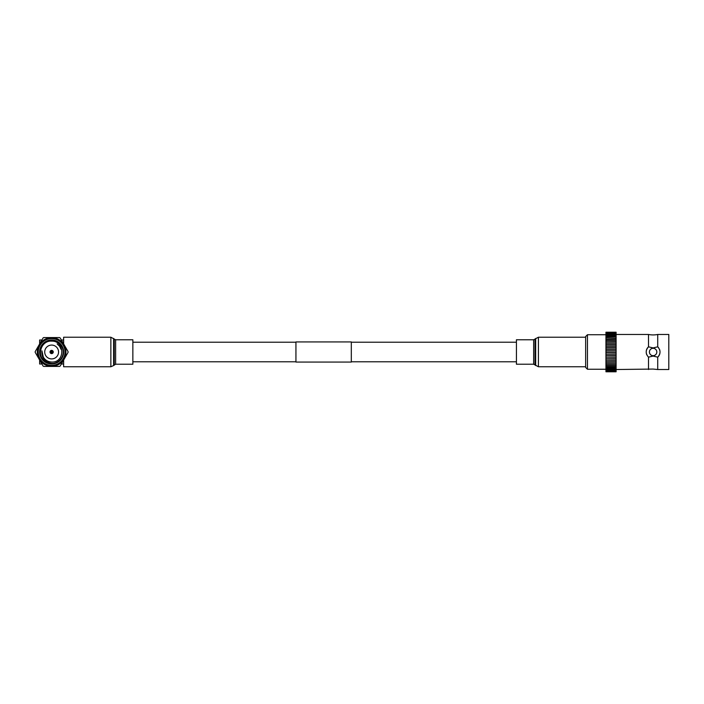 <?xml version="1.0" encoding="UTF-8"?>
<svg xmlns="http://www.w3.org/2000/svg" width="704" height="704" viewBox="0 0 704 704"><rect width="100%" height="100%" fill="white"/><g stroke="black" fill="none" stroke-linecap="round" stroke-linejoin="round"><path stroke-width="1.06" d="M132.854 361.777L295.935 361.777M351.314 361.777L516.428 361.777M132.854 342.214L295.935 342.214M351.314 342.214L516.428 342.214M351.314 362.058L351.314 341.933L295.935 341.933L295.935 362.058L351.314 362.058M648.498 369.521L648.498 357.157L653.11 356.066L657.721 357.157L657.721 369.521L653.11 369.063L616.097 369.521M657.721 369.521L668.8 369.521L668.8 334.462L657.721 334.462A23.074 23.074 0 0 1 648.498 334.462L648.498 346.834A6.926 6.926 0 0 0 646.342 350.539M657.721 334.462L657.721 346.834L653.11 347.917L648.498 346.834C645.454 350.275 645.454 353.716 648.498 357.157M585.64 367.435L585.64 336.547L587.462 334.734L587.462 369.257L585.64 367.435M616.097 353.989L605.95 354.13L616.097 354.13L616.097 352.537L605.95 352.537L605.95 346.21L616.097 346.236L605.95 346.21L605.95 344.687L616.097 344.731L605.95 344.687L605.95 343.218L616.097 343.218L605.95 343.218L605.95 341.898M616.097 355.573L605.95 355.573L616.097 355.714L616.097 354.13M616.097 357.139L605.95 357.139L616.097 357.262L616.097 355.714M616.097 358.679L605.95 358.679L616.097 358.776L616.097 357.262M616.097 360.175L605.95 360.175L616.097 360.246L616.097 358.776M616.097 371.721L605.95 371.782L616.097 371.782L616.097 361.654L605.95 361.654L605.95 360.246M616.097 364.302L605.95 364.302L605.95 363L616.097 363L605.95 362.991L605.95 361.654L616.097 361.654L616.097 360.246M616.097 365.526L605.95 365.526L605.95 364.302M616.097 366.67L605.95 366.67L605.95 365.526M616.097 367.708L605.95 367.708L605.95 366.67M616.097 368.641L605.95 368.641L605.95 367.708M616.097 369.459L605.95 369.459L605.95 368.641M616.097 370.163L605.95 370.163L605.95 369.459M616.097 370.744L605.95 370.744L605.95 370.163M616.097 371.202L605.95 371.202L605.95 370.744M616.097 371.527L605.95 371.202M653.11 355.687A3.696 3.696 0 0 0 656.806 351.991A3.696 3.696 0 0 0 653.11 348.304A3.696 3.696 0 0 0 649.422 351.991A3.696 3.696 0 0 0 653.11 355.687M605.95 334.734L587.462 334.734M605.95 369.257L587.462 369.257M658.689 347.899A6.926 6.926 0 0 0 657.721 346.834C660.766 350.266 660.766 353.707 657.721 357.157A6.926 6.926 0 0 0 659.877 353.452M648.498 334.462L616.097 334.462M616.097 352.537L616.097 341.801L605.95 341.774L605.95 340.578M616.097 343.156L605.95 343.156M616.097 344.599L605.95 344.599M616.097 346.095L605.95 346.095M616.097 347.635L605.95 347.635M616.097 347.776L605.95 347.776L616.097 347.776M616.097 349.21L605.95 349.21M616.097 349.351L605.95 349.351L616.097 349.351M616.097 350.794L605.95 350.794M616.097 350.935L605.95 350.935L616.097 350.935M616.097 352.396L605.95 352.396M616.097 341.898L616.097 332.218L605.95 332.218L605.95 338.184M616.097 340.578L605.95 340.446L605.95 337.982L616.097 338.184M605.95 339.337L616.097 339.337M605.95 360.175L605.95 358.776M605.95 358.679L605.95 357.262M605.95 357.139L605.95 355.714M605.95 355.573L605.95 354.13M605.95 353.989L605.95 352.537M659.877 350.53A6.926 6.926 0 0 0 659.419 349.149M646.342 353.461A6.926 6.926 0 0 0 646.8 354.834M51.638 365.385A13.394 13.394 0 0 0 65.032 351.991A13.394 13.394 0 0 0 51.638 338.598A13.394 13.394 0 0 0 38.245 351.991A13.394 13.394 0 0 0 51.638 365.385M51.638 337.674A14.318 14.318 0 0 1 65.956 351.991A14.318 14.318 0 0 1 51.638 366.309A14.318 14.318 0 0 1 37.321 351.991A14.318 14.318 0 0 1 51.638 337.674M51.638 350.381A1.619 1.619 0 0 1 53.249 351.991A1.619 1.619 0 0 1 51.638 353.61A1.619 1.619 0 0 1 50.019 351.991A1.619 1.619 0 0 1 51.638 350.381M51.638 363.994A11.994 11.994 0 0 1 39.635 351.991A11.994 11.994 0 0 1 51.638 339.997A11.994 11.994 0 0 1 63.633 351.991A11.994 11.994 0 0 1 51.638 363.994M43.331 357.157L41.932 350.83C41.378 357.905 44.607 362.102 51.638 363.405L53.178 363.422L51.638 363.528A11.537 11.537 0 0 0 63.175 351.991A11.537 11.537 0 0 0 51.638 340.454A11.537 11.537 0 0 0 40.102 351.991A11.537 11.537 0 0 0 51.638 363.528L46.068 362.094C36.106 357.148 40.445 340.322 51.638 341.141C65.032 340.63 65.208 362.833 51.638 362.032C48.03 361.838 45.258 360.21 43.331 357.157L43.173 356.884M51.638 358.917A6.926 6.926 0 0 0 58.555 351.991A6.926 6.926 0 0 0 51.638 345.074A6.926 6.926 0 0 0 44.713 351.991A6.926 6.926 0 0 0 51.638 358.917M43.736 337.568L59.532 337.568A16.438 16.438 0 0 1 60.174 337.946L68.077 351.622A16.438 16.438 0 0 1 68.077 352.361L60.174 366.045A16.438 16.438 0 0 1 59.532 366.414L43.736 366.414A16.438 16.438 0 0 1 43.094 366.045L35.2 352.361A16.438 16.438 0 0 1 35.2 351.622L43.094 337.946A16.438 16.438 0 0 1 43.736 337.568M61.037 349.298L59.585 346.298M59.532 346.227L57.156 343.922M61.362 363.994L63.633 363.994M39.635 359.806L39.635 363.994L41.914 363.994M39.635 343.93L39.635 339.997L41.914 339.997M61.362 339.997L63.633 339.997M533.658 364.223L533.658 339.768L516.428 339.768L516.428 364.223L533.658 364.223L538.419 366.758L585.64 366.758M63.633 343.93L63.633 337.225L110.862 337.225L110.862 366.758L63.633 366.758L63.633 360.052M115.623 339.768L115.623 364.223L132.854 364.223L132.854 339.768L115.623 339.768L110.862 337.225M51.638 351.217A0.783 0.783 0 0 1 52.413 351.991A0.783 0.783 0 0 1 51.638 352.774A0.783 0.783 0 0 1 50.855 351.991A0.783 0.783 0 0 1 51.638 351.217M51.638 352.326L51.638 351.666L51.638 352.326M533.658 339.768L538.419 337.225L538.419 366.758M535.682 338.43L535.682 365.552M535.022 339.161L535.022 364.83M115.623 364.223L113.599 365.552L113.599 338.43M114.259 364.83L114.259 339.161M616.097 341.801L605.95 341.801M616.097 336.882L605.95 336.882M616.097 335.887L605.95 335.887M616.097 334.998L605.95 334.998M616.097 334.224L605.95 334.224M616.097 333.573L605.95 333.573M616.097 333.036L605.95 333.036M616.097 332.631L605.95 332.631M616.097 332.367L605.95 332.367M616.097 332.226L605.95 332.226M538.419 337.225L585.64 337.225M113.599 365.552L110.862 366.758"/></g></svg>
